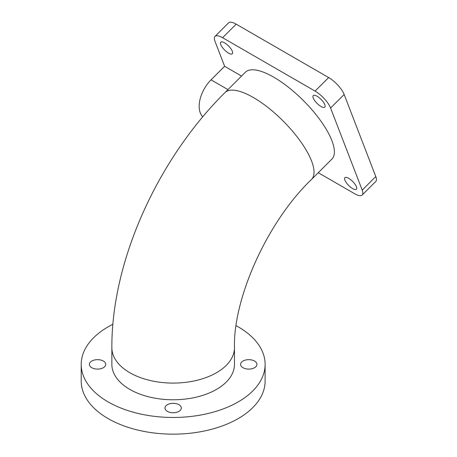 <?xml version="1.0" encoding="UTF-8"?>
<svg xmlns="http://www.w3.org/2000/svg" width="457" height="457" viewBox="0 0 457 457"><rect width="100%" height="100%" fill="white"/><g stroke="black" fill="none" stroke-linecap="round" stroke-linejoin="round"><path stroke-width="0.69" d="M331.896 159.105A61.301 21.153 -134.9 0 0 303.579 100.763A61.301 21.153 -134.9 0 0 245.306 72.303L224.941 92.622A61.301 21.153 -134.9 0 1 253.412 97.547A61.301 21.153 -134.9 0 1 300.683 141.636A61.301 21.153 -134.9 0 1 311.531 179.418L331.896 159.105M202.817 116.769A25.541 14.75 -60 0 1 211.048 79.849L224.627 66.305L241.536 76.068M321.003 106.487A8.175 2.822 45.1 0 1 314.696 100.609A8.175 2.822 45.1 0 1 313.251 95.57A8.175 2.822 45.1 0 1 317.049 96.227A8.175 2.822 45.1 0 1 323.35 102.105A8.175 2.822 45.1 0 1 324.796 107.144A8.175 2.822 45.1 0 1 321.003 106.487M228.529 53.098A8.175 2.822 45.1 0 1 222.222 47.22A8.175 2.822 45.1 0 1 220.777 42.181A8.175 2.822 45.1 0 1 224.576 42.838A8.175 2.822 45.1 0 1 230.876 48.716A8.175 2.822 45.1 0 1 232.322 53.755A8.175 2.822 45.1 0 1 228.529 53.098M352.627 188.57A8.175 2.822 45.1 0 1 346.326 182.691A8.175 2.822 45.1 0 1 344.881 177.653A8.175 2.822 45.1 0 1 348.674 178.31A8.175 2.822 45.1 0 1 354.98 184.188A8.175 2.822 45.1 0 1 356.426 189.227A8.175 2.822 45.1 0 1 352.627 188.57M224.627 66.305L214.99 41.296A16.349 5.638 45.1 0 1 215.007 36.394A16.349 5.638 45.1 0 1 222.599 37.708L315.073 91.097A16.349 5.638 45.1 0 1 330.582 108.029L362.212 190.112A16.349 5.638 45.1 0 1 362.195 195.013A16.349 5.638 45.1 0 1 354.603 193.699L318.255 172.712M215.007 36.394L228.586 22.85A16.349 5.638 45.1 0 1 236.178 24.164L328.652 77.553A16.349 5.638 45.1 0 1 344.161 94.485L375.791 176.568A16.349 5.638 45.1 0 1 375.774 181.463L362.195 195.013M167.382 411.363A8.175 4.719 180 0 1 164.988 408.027A8.175 4.719 180 0 1 173.163 403.308A8.175 4.719 180 0 1 181.338 408.027A8.175 4.719 180 0 1 176.293 412.385A8.175 4.719 180 0 1 167.382 411.363M242.993 367.714A8.175 4.719 180 0 1 240.593 364.378A8.175 4.719 180 0 1 248.768 359.659A8.175 4.719 180 0 1 256.943 364.378A8.175 4.719 180 0 1 251.898 368.736A8.175 4.719 180 0 1 242.993 367.714M91.777 367.714A8.175 4.719 180 0 1 89.383 364.378A8.175 4.719 180 0 1 97.558 359.659A8.175 4.719 180 0 1 105.733 364.378A8.175 4.719 180 0 1 100.683 368.736A8.175 4.719 180 0 1 91.777 367.714M81.209 364.378L81.209 381.064A91.954 53.086 0 0 0 173.163 434.15A91.954 53.086 0 0 0 265.117 381.064L265.117 364.378A91.954 53.086 180 0 1 173.163 417.464A91.954 53.086 180 0 1 81.209 364.378A91.954 53.086 180 0 1 112.902 324.276M236.109 325.675A91.954 53.086 180 0 1 238.183 326.835A91.954 53.086 180 0 1 265.117 364.378M111.862 347.691L111.862 364.378A61.301 35.395 0 0 0 129.817 389.404A61.301 35.395 0 0 0 196.624 397.076A61.301 35.395 0 0 0 234.464 364.378L234.464 347.691A61.301 35.395 180 0 1 196.624 380.39A61.301 35.395 180 0 1 129.817 372.718A61.301 35.395 180 0 1 111.862 347.691C111.411 261.175 157.745 159.179 224.941 92.622M211.048 79.849L227.957 89.612M236.178 24.164L222.599 37.708M328.652 77.553L315.073 91.097M344.161 94.485L330.582 108.029M375.791 176.568L362.212 190.112M234.464 347.691C233.019 299.489 266.562 222.433 311.531 179.418"/></g></svg>
